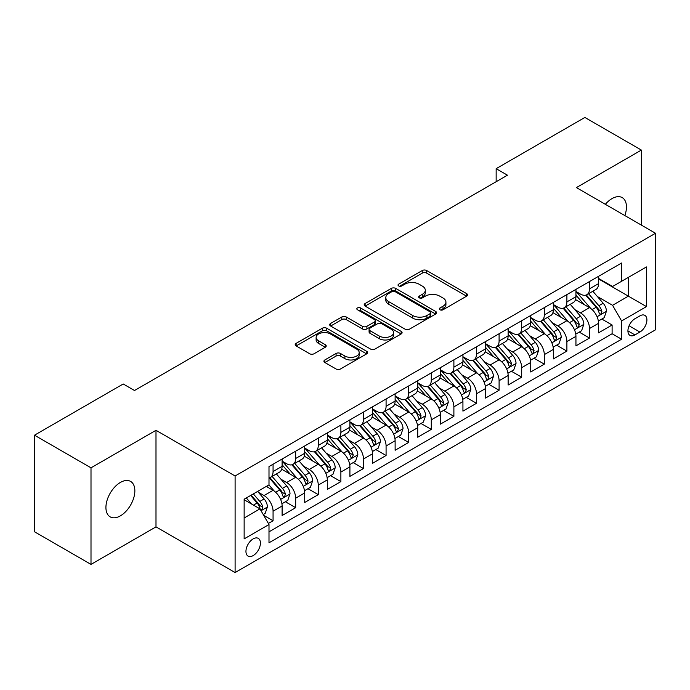 <?xml version="1.0" encoding="UTF-8"?>
<svg xmlns="http://www.w3.org/2000/svg" width="690" height="690" viewBox="0 0 690 690"><rect width="100%" height="100%" fill="white"/><g stroke="black" fill="none" stroke-linecap="round" stroke-linejoin="round"><path stroke-width="1.03" d="M439.935 309.776A2.199 1.268 0 0 0 443.04 309.776L466.613 296.165A3.14 1.811 0 0 0 467.535 294.88A3.14 1.811 0 0 0 466.613 293.604L426.679 270.54A3.14 1.811 0 0 0 422.246 270.54L398.673 284.151A2.199 1.268 0 0 0 398.027 285.048A2.199 1.268 0 0 0 398.673 285.945A2.199 1.268 0 0 0 401.778 285.945L404.832 284.185A10.04 5.796 0 0 1 419.028 284.185L422.358 286.109A10.04 5.796 0 0 1 425.299 290.205A10.04 5.796 0 0 1 422.358 294.302L419.304 296.062A2.199 1.268 0 0 0 418.658 296.959A2.199 1.268 0 0 0 419.304 297.856A2.199 1.268 0 0 0 422.409 297.856L425.463 296.096A10.04 5.796 0 0 1 439.659 296.096L442.989 298.02A10.04 5.796 0 0 1 445.93 302.116A10.04 5.796 0 0 1 442.989 306.213L439.935 307.981A2.199 1.268 0 0 0 439.297 308.879A2.199 1.268 0 0 0 439.935 309.776L439.935 307.981M120.388 515.853A20.459 11.808 120 0 0 133.757 497.818A20.459 11.808 120 0 0 130.617 481.43A20.459 11.808 120 0 0 120.388 482.439A20.459 11.808 120 0 0 107.028 500.466A20.459 11.808 120 0 0 110.159 516.862A20.459 11.808 120 0 0 120.388 515.853M624.847 215.565A20.459 11.808 120 0 0 622.216 197.607A20.459 11.808 120 0 0 611.987 198.617A20.459 11.808 120 0 0 605.354 204.309M253.178 555.588A10.229 5.908 120 0 0 259.863 546.575A10.229 5.908 120 0 0 258.293 538.373A10.229 5.908 120 0 0 253.178 538.881A10.229 5.908 120 0 0 246.494 547.894A10.229 5.908 120 0 0 248.064 556.088A10.229 5.908 120 0 0 253.178 555.588M324.852 359.947A3.14 1.811 0 0 0 323.929 361.232A3.14 1.811 0 0 0 324.852 362.509L336.056 368.978A3.14 1.811 0 0 0 340.489 368.978L366.666 353.866A3.14 1.811 0 0 0 367.589 352.581A3.14 1.811 0 0 0 366.666 351.305L326.732 328.25A3.14 1.811 0 0 0 322.299 328.25L296.122 343.361A3.14 1.811 0 0 0 295.199 344.646A3.14 1.811 0 0 0 296.122 345.923L309.655 353.737A3.14 1.811 0 0 0 314.088 353.737L325.292 347.268A3.14 1.811 0 0 0 326.215 345.992A3.14 1.811 0 0 0 325.292 344.707L318.582 340.834A8.392 4.847 0 0 1 316.123 337.41A8.392 4.847 0 0 1 321.307 332.934A8.392 4.847 0 0 1 330.45 333.977L356.739 349.157A8.392 4.847 0 0 1 359.197 352.581A8.392 4.847 0 0 1 354.022 357.058A8.392 4.847 0 0 1 344.871 356.014L340.489 353.478A3.14 1.811 0 0 0 336.056 353.478L324.852 359.947L324.852 362.509M155.992 430.31L91.002 467.829L34.5 435.2L34.5 531.766L91.002 564.394L155.992 526.875L235.1 572.545L235.1 475.979L155.992 430.31L155.992 526.875M641.372 225.113L641.372 150.075L576.391 187.594L655.5 233.263L235.1 475.979M641.372 150.075L584.87 117.455L496.153 168.671L496.153 181.72M34.5 435.2L123.217 383.985L134.516 390.506L507.452 175.191L496.153 168.671M405.047 329.147A3.14 1.811 0 0 0 409.489 329.147L435.666 314.028A3.14 1.811 0 0 0 436.589 312.751A3.14 1.811 0 0 0 435.666 311.466L395.732 288.411A3.14 1.811 0 0 0 391.299 288.411L365.113 303.531A3.14 1.811 0 0 0 364.199 304.808A3.14 1.811 0 0 0 365.113 306.093L405.047 329.147M358.343 310.25A2.199 1.268 0 0 1 360.568 310.552L360.568 307.947L401.166 331.39A3.14 1.811 0 0 1 402.089 332.666A3.14 1.811 0 0 1 401.166 333.951L374.989 349.062A3.14 1.811 0 0 1 370.547 349.062L330.613 326.008L330.613 323.446A3.14 1.811 0 0 0 329.699 324.723A3.14 1.811 0 0 0 330.613 326.008M330.613 323.446L341.817 316.977A3.14 1.811 0 0 1 346.259 316.977L362.457 326.327A3.14 1.811 0 0 0 366.89 326.327L374.325 322.032A3.14 1.811 0 0 0 375.239 320.755A3.14 1.811 0 0 0 374.325 319.47L357.463 309.741A2.199 1.268 0 0 1 356.816 308.844A2.199 1.268 0 0 1 358.17 307.671A2.199 1.268 0 0 1 360.568 307.947M268.376 523.451L273.068 520.743L263.692 515.327M258.353 492.281L264.029 495.558A12.782 7.383 60 0 1 273.068 511.212L282.106 505.994L282.106 515.525L295.674 507.693L285.384 501.759M280.951 479.231L286.626 482.508A12.782 7.383 60 0 1 295.674 498.171L304.713 492.945L304.713 502.475L318.271 494.644L307.99 488.71M303.557 466.181L309.232 469.459A12.782 7.383 60 0 1 318.271 485.122L327.31 479.895L327.31 489.426L340.877 481.594L330.588 475.66M326.163 453.132L331.838 456.409A12.782 7.383 60 0 1 340.877 472.072L349.916 466.845L349.916 476.376L363.475 468.545L353.194 462.611M348.761 440.082L354.436 443.359A12.782 7.383 60 0 1 363.475 459.023L372.522 453.796L372.522 463.326L386.081 455.495L375.8 449.561M371.367 427.032L377.042 430.31A12.782 7.383 60 0 1 386.081 445.973L395.12 440.746L395.12 450.277L408.678 442.445L398.397 436.511M393.964 413.983L399.639 417.26A12.782 7.383 60 0 1 408.678 432.923L417.726 427.697L417.726 437.227L431.285 429.396L421.004 423.462M416.57 400.933L422.246 404.211A12.782 7.383 60 0 1 431.285 419.874L440.324 414.656L440.324 424.178L453.891 416.346L443.601 410.412M439.168 387.884L444.843 391.161A12.782 7.383 60 0 1 453.891 406.824L462.93 401.606L462.93 411.128L476.488 403.296L466.207 397.362M461.774 374.834L467.449 378.111A12.782 7.383 60 0 1 476.488 393.774L485.527 388.556L485.527 398.078L499.094 390.247L488.805 384.313M484.38 361.784L490.047 365.062A12.782 7.383 60 0 1 499.094 380.725L508.133 375.507L508.133 385.029L521.692 377.197L511.411 371.263M506.977 348.735L512.653 352.012A12.782 7.383 60 0 1 521.692 367.675L530.731 362.457L530.731 371.979L544.298 364.148L534.008 358.214M529.584 335.685L535.259 338.963A12.782 7.383 60 0 1 544.298 354.626L553.337 349.407L553.337 358.929L566.895 351.098L556.614 345.164M552.181 322.635L557.856 325.913A12.782 7.383 60 0 1 566.895 341.576L575.943 336.358L575.943 345.88L589.502 338.048L589.502 328.526A12.782 7.383 -120 0 0 580.462 312.863L574.787 309.586M579.221 332.114L589.502 338.048M282.106 505.994A12.782 7.383 -120 0 0 273.068 490.34L266.288 486.424M304.713 492.945A12.782 7.383 -120 0 0 295.674 477.29L281.693 469.217M327.31 479.895A12.782 7.383 -120 0 0 318.271 464.241L304.299 456.168M349.916 466.845A12.782 7.383 -120 0 0 340.877 451.191L326.896 443.118M372.522 453.796A12.782 7.383 -120 0 0 363.475 438.141L349.502 430.068M395.12 440.746A12.782 7.383 -120 0 0 386.081 425.092L372.1 417.019M417.726 427.697A12.782 7.383 -120 0 0 408.678 412.042L394.706 403.969M440.324 414.656A12.782 7.383 -120 0 0 431.285 398.993L417.303 390.92M462.93 401.606A12.782 7.383 -120 0 0 453.891 385.943L439.91 377.87M485.527 388.556A12.782 7.383 -120 0 0 476.488 372.893L462.507 364.82M508.133 375.507A12.782 7.383 -120 0 0 499.094 359.844L485.113 351.771M530.731 362.457A12.782 7.383 -120 0 0 521.692 346.794L507.719 338.721M553.337 349.407A12.782 7.383 -120 0 0 544.298 333.744L530.317 325.671M575.943 336.358A12.782 7.383 -120 0 0 566.895 320.695L552.923 312.622M639.906 315.865L634.929 318.737A9.91 5.718 120 0 0 628.461 327.474A9.91 5.718 120 0 0 629.979 335.409A9.91 5.718 120 0 0 634.929 334.917L639.906 332.045A9.91 5.718 120 0 0 646.375 323.317A9.91 5.718 120 0 0 644.857 315.373A9.91 5.718 120 0 0 639.906 315.865M235.1 572.545L655.5 329.829L655.5 233.263M244.139 518L259.957 508.866L268.997 524.529L268.997 542.797L621.595 339.23L621.595 320.954L612.556 305.299L597.385 296.536M268.997 524.529L244.139 538.881L244.139 499.206L268.997 484.854L268.997 466.587L621.595 263.019L621.595 281.287L646.461 266.935L646.461 306.602L621.595 320.954M282.106 461.11L286.626 463.714A12.782 7.383 60 0 0 293.026 464.353L302.065 459.126A12.782 7.383 -120 0 0 304.713 453.278L304.713 445.973M304.713 448.06L309.232 450.665A12.782 7.383 60 0 0 315.623 451.303L324.662 446.076A12.782 7.383 -120 0 0 327.31 440.229L327.31 432.923M327.31 435.011L331.838 437.615A12.782 7.383 60 0 0 338.229 438.254L347.268 433.035A12.782 7.383 -120 0 0 349.916 427.179L349.916 419.874M349.916 421.961L354.436 424.566A12.782 7.383 60 0 0 360.827 425.204L369.875 419.986A12.782 7.383 -120 0 0 372.522 414.129L372.522 406.824M372.522 408.911L377.042 411.516A12.782 7.383 60 0 0 383.433 412.154L392.472 406.936A12.782 7.383 -120 0 0 395.12 401.08L395.12 393.774M395.12 395.862L399.639 398.466A12.782 7.383 60 0 0 406.031 399.105L415.078 393.887A12.782 7.383 -120 0 0 417.726 388.03L417.726 380.725M417.726 382.812L422.246 385.417A12.782 7.383 60 0 0 428.637 386.055L437.676 380.837A12.782 7.383 -120 0 0 440.324 374.981L440.324 367.675M440.324 369.762L444.843 372.367A12.782 7.383 60 0 0 451.243 373.005L460.282 367.787A12.782 7.383 -120 0 0 462.93 361.931L462.93 354.626M462.93 356.713L467.449 359.318A12.782 7.383 60 0 0 473.84 359.956L482.879 354.738A12.782 7.383 -120 0 0 485.527 348.881L485.527 341.576M485.527 343.663L490.047 346.268A12.782 7.383 60 0 0 496.446 346.906L505.485 341.688A12.782 7.383 -120 0 0 508.133 335.832L508.133 328.526M508.133 330.613L512.653 333.227A12.782 7.383 60 0 0 519.044 333.856L528.083 328.638A12.782 7.383 -120 0 0 530.731 322.782L530.731 315.477M530.731 317.564L535.259 320.177A12.782 7.383 60 0 0 541.65 320.807L550.689 315.589A12.782 7.383 -120 0 0 553.337 309.732L553.337 302.427M553.337 304.514L557.856 307.128A12.782 7.383 60 0 0 564.248 307.757L573.295 302.539A12.782 7.383 -120 0 0 575.943 296.683L575.943 289.377M268.997 531.835L612.108 333.744L612.108 324.999L598.541 332.83L598.541 323.308A12.782 7.383 -120 0 0 589.502 307.645L575.52 299.572M575.943 291.465L580.462 294.078A12.782 7.383 -120 0 0 586.854 294.708A12.782 7.383 -120 0 0 589.502 288.851L589.502 281.546M586.854 294.708L595.893 289.49A12.782 7.383 -120 0 0 598.541 283.633L598.541 276.328M273.068 464.241L273.068 471.546A12.782 7.383 60 0 1 270.42 477.402A12.782 7.383 60 0 1 268.997 477.92M270.42 477.402L279.459 472.176A12.782 7.383 -120 0 0 282.106 466.328L282.106 459.023M295.674 451.191L295.674 458.496A12.782 7.383 60 0 1 293.026 464.353M318.271 438.141L318.271 445.447A12.782 7.383 60 0 1 315.623 451.303M340.877 425.092L340.877 432.397A12.782 7.383 60 0 1 338.229 438.254M363.475 412.042L363.475 419.348A12.782 7.383 60 0 1 360.827 425.204M386.081 398.993L386.081 406.298A12.782 7.383 60 0 1 383.433 412.154M408.678 385.943L408.678 393.248A12.782 7.383 60 0 1 406.031 399.105M431.285 372.893L431.285 380.199A12.782 7.383 60 0 1 428.637 386.055M453.891 359.844L453.891 367.149A12.782 7.383 60 0 1 451.243 373.005M476.488 346.794L476.488 354.099A12.782 7.383 60 0 1 473.84 359.956M499.094 333.744L499.094 341.05A12.782 7.383 60 0 1 496.446 346.906M521.692 320.695L521.692 328A12.782 7.383 60 0 1 519.044 333.856M544.298 307.645L544.298 314.951A12.782 7.383 60 0 1 541.65 320.807M566.895 294.596L566.895 301.901A12.782 7.383 60 0 1 564.248 307.757M566.895 341.576L566.895 351.098M544.298 354.626L544.298 364.148M521.692 367.675L521.692 377.197M499.094 380.725L499.094 390.247M476.488 393.774L476.488 403.296M453.891 406.824L453.891 416.346M431.285 419.874L431.285 429.396M408.678 432.923L408.678 442.445M386.081 445.973L386.081 455.495M363.475 459.023L363.475 468.545M340.877 472.072L340.877 481.594M318.271 485.122L318.271 494.644M295.674 498.171L295.674 507.693M273.068 511.212L273.068 520.743M259.957 508.866L244.139 499.733M612.556 305.299L628.374 296.165L628.374 277.371L646.461 266.935M598.541 278.941L646.461 306.602M598.541 278.415L612.556 286.505L621.595 281.287M91.002 467.829L91.002 564.394M601.818 319.065L612.108 324.999M612.108 333.744L621.595 339.23M440.815 310.077L442.989 308.827A10.04 5.796 0 0 0 445.93 304.73L445.93 302.116M425.299 290.205L425.299 292.819A10.04 5.796 0 0 1 422.358 296.916L420.184 298.166M466.569 296.183L426.679 273.154A3.14 1.811 0 0 0 422.246 273.154L399.553 286.255M435.623 314.054L395.732 291.025A3.14 1.811 0 0 0 391.299 291.025L365.157 306.11M430.12 313.648A2.199 1.268 0 0 0 430.767 312.751A2.199 1.268 0 0 0 430.12 311.854L395.068 291.611A2.199 1.268 0 0 0 391.963 291.611L388.746 293.474A10.04 5.796 0 0 0 385.805 297.571A10.04 5.796 0 0 0 388.746 301.668L412.706 315.502A10.04 5.796 0 0 0 426.903 315.502L430.12 313.648L430.12 316.253A2.199 1.268 0 0 0 430.767 315.356L430.767 312.751M385.805 297.571L385.805 300.185A10.04 5.796 0 0 0 388.746 304.281L388.746 301.668M430.12 316.253L426.903 318.116A10.04 5.796 0 0 1 412.706 318.116L388.746 304.281M330.657 326.034L341.817 319.582L341.817 316.977M375.239 320.755L375.239 323.369A3.14 1.811 0 0 1 374.325 324.645L366.89 328.94A3.14 1.811 0 0 1 362.457 328.94L346.259 319.582A3.14 1.811 0 0 0 341.817 319.582M360.568 310.552L401.123 333.969M379.259 336.03A8.392 4.847 0 0 0 388.41 337.082A8.392 4.847 0 0 0 393.585 332.606A8.392 4.847 0 0 0 391.127 329.173L381.863 323.826A3.14 1.811 0 0 0 377.43 323.826L369.995 328.121A3.14 1.811 0 0 0 369.081 329.397A3.14 1.811 0 0 0 369.995 330.683L379.259 336.03L379.259 338.643A8.392 4.847 0 0 0 388.41 339.687A8.392 4.847 0 0 0 393.585 335.211L393.585 332.606M369.081 329.397L369.081 332.011A3.14 1.811 0 0 0 369.995 333.296L369.995 330.683M379.259 338.643L369.995 333.296M359.197 352.581L359.197 355.195A8.392 4.847 0 0 1 354.022 359.671A8.392 4.847 0 0 1 344.871 358.619L340.489 356.092A3.14 1.811 0 0 0 336.056 356.092L324.887 362.535M316.123 337.41L316.123 340.015A8.392 4.847 0 0 0 318.582 343.439L318.582 340.834M325.249 347.294L318.582 343.439M366.623 353.892L326.732 330.855A3.14 1.811 0 0 0 322.299 330.855L296.157 345.949M598.351 321.066L604.19 317.693L606.45 311.173A8.47 4.89 -120 0 0 603.155 303.212L592.822 291.258M590.761 308.473L578.513 294.294A24.452 14.119 -120 0 0 575.943 291.603M584.042 304.497L577.194 296.562A20.295 11.721 -120 0 0 575.943 295.199M585.698 295.165L596.143 307.257A8.47 4.89 60 0 1 599.17 313.096L599.783 314.097L600.93 313.941L601.878 311.526A8.47 4.89 -120 0 0 598.86 305.696L588.536 293.742M586.319 294.966L597.54 307.964A4.312 2.493 60 0 1 598.627 309.655L601.878 311.526M575.753 334.115L581.592 330.743L583.852 324.222A8.47 4.89 -120 0 0 580.549 316.262L570.225 304.307M568.155 321.523L555.907 307.343A24.452 14.119 -120 0 0 553.337 304.652M561.436 317.547L554.587 309.612A20.295 11.721 -120 0 0 553.337 308.249M563.1 308.214L573.545 320.307A8.47 4.89 60 0 1 576.564 326.146L577.176 327.146L578.323 326.991L579.281 324.576A8.47 4.89 -120 0 0 576.254 318.745L565.929 306.791M563.713 308.016L574.934 321.014A4.312 2.493 60 0 1 576.021 322.704L579.281 324.576M553.147 347.165L558.986 343.793L561.246 337.272A8.47 4.89 -120 0 0 557.951 329.311L547.619 317.357M545.548 334.572L533.301 320.393A24.452 14.119 -120 0 0 530.731 317.702M538.838 330.596L531.981 322.661A20.295 11.721 -120 0 0 530.731 321.298M540.494 321.264L550.939 333.356A8.47 4.89 60 0 1 553.958 339.195L554.579 340.196L555.726 340.041L556.675 337.626A8.47 4.89 -120 0 0 553.656 331.795L543.323 319.841M541.107 321.066L552.336 334.064A4.312 2.493 60 0 1 553.423 335.754L556.675 337.626M530.541 360.214L536.389 356.842L538.649 350.313A8.47 4.89 -120 0 0 535.345 342.361L525.021 330.406M522.951 347.622L510.704 333.443A24.452 14.119 -120 0 0 508.133 330.752M516.232 343.646L509.384 335.711A20.295 11.721 -120 0 0 508.133 334.348M517.897 334.314L528.342 346.406A8.47 4.89 60 0 1 531.36 352.245L531.973 353.245L533.12 353.09L534.069 350.675A8.47 4.89 -120 0 0 531.05 344.845L520.726 332.89M518.509 334.115L529.73 347.113A4.312 2.493 60 0 1 530.817 348.804L534.069 350.675M507.943 373.264L513.783 369.892L516.042 363.363A8.47 4.89 -120 0 0 512.748 355.41L502.415 343.456M500.345 360.672L488.097 346.492A24.452 14.119 -120 0 0 485.527 343.801M493.635 356.687L486.778 348.761A20.295 11.721 -120 0 0 485.527 347.398M495.291 347.363L505.736 359.456A8.47 4.89 60 0 1 508.754 365.295L509.375 366.295L510.514 366.14L511.471 363.725A8.47 4.89 -120 0 0 508.452 357.894L498.12 345.94M495.903 347.165L507.133 360.163A4.312 2.493 60 0 1 508.22 361.853L511.471 363.725M485.337 386.314L491.177 382.941L493.436 376.412A8.47 4.89 -120 0 0 490.142 368.46L479.817 356.506M477.747 373.721L465.5 359.542A24.452 14.119 -120 0 0 462.93 356.851M471.029 369.737L464.18 361.81A20.295 11.721 -120 0 0 462.93 360.447M472.693 360.413L483.138 372.505A8.47 4.89 60 0 1 486.157 378.344L486.769 379.345L487.916 379.19L488.865 376.774A8.47 4.89 -120 0 0 485.846 370.944L475.522 358.99M473.305 360.214L484.527 373.212A4.312 2.493 60 0 1 485.613 374.903L488.865 376.774M462.74 399.363L468.579 395.991L470.839 389.462A8.47 4.89 -120 0 0 467.535 381.51L457.211 369.555M455.141 386.771L442.894 372.591A24.452 14.119 -120 0 0 440.324 369.9M448.422 382.786L441.574 374.86A20.295 11.721 -120 0 0 440.324 373.497M450.087 373.463L460.532 385.555A8.47 4.89 60 0 1 463.551 391.394L464.172 392.394L465.31 392.239L466.268 389.824A8.47 4.89 -120 0 0 463.249 383.994L452.916 372.031M450.699 373.264L461.929 386.262A4.312 2.493 60 0 1 463.016 387.953L466.268 389.824M440.134 412.413L445.973 409.041L448.233 402.512A8.47 4.89 -120 0 0 444.938 394.559L434.614 382.605M432.544 399.821L420.296 385.641A24.452 14.119 -120 0 0 417.726 382.95M425.825 395.836L418.977 387.909A20.295 11.721 -120 0 0 417.726 386.547M427.481 386.512L437.926 398.604A8.47 4.89 60 0 1 440.953 404.444L441.565 405.444L442.713 405.289L443.661 402.874A8.47 4.89 -120 0 0 440.643 397.043L430.319 385.08M428.102 386.314L439.323 399.312A4.312 2.493 60 0 1 440.41 401.002L443.661 402.874M417.536 425.463L423.375 422.09L425.635 415.561A8.47 4.89 -120 0 0 422.332 407.609L412.008 395.655M409.938 412.87L397.69 398.691A24.452 14.119 -120 0 0 395.12 396M403.219 408.885L396.371 400.959A20.295 11.721 -120 0 0 395.12 399.596M404.883 399.562L415.328 411.654A8.47 4.89 60 0 1 418.347 417.493L418.968 418.494L420.106 418.338L421.064 415.923A8.47 4.89 -120 0 0 418.037 410.093L407.712 398.13M405.496 399.363L416.717 412.361A4.312 2.493 60 0 1 417.804 414.052L421.064 415.923M394.93 438.512L400.769 435.14L403.029 428.611A8.47 4.89 -120 0 0 399.734 420.659L389.402 408.704M387.34 425.92L375.093 411.74A24.452 14.119 -120 0 0 372.522 409.049M380.621 421.935L373.773 414.009A20.295 11.721 -120 0 0 372.522 412.646M382.277 412.611L392.722 424.704A8.47 4.89 60 0 1 395.75 430.543L396.362 431.543L397.509 431.379L398.458 428.973A8.47 4.89 -120 0 0 395.439 423.143L385.115 411.18M382.898 412.413L394.119 425.411A4.312 2.493 60 0 1 395.206 427.093L398.458 428.973M372.333 451.562L378.172 448.19L380.432 441.66A8.47 4.89 -120 0 0 377.128 433.708L366.804 421.754M364.734 438.969L352.487 424.79A24.452 14.119 -120 0 0 349.916 422.099M358.015 434.985L351.167 427.058A20.295 11.721 -120 0 0 349.916 425.696M359.68 425.661L370.125 437.753A8.47 4.89 60 0 1 373.143 443.592L373.756 444.593L374.903 444.429L375.852 442.023A8.47 4.89 -120 0 0 372.833 436.192L362.509 424.229M360.292 425.463L371.513 438.461A4.312 2.493 60 0 1 372.6 440.142L375.852 442.023M349.727 464.611L355.566 461.239L357.825 454.71A8.47 4.89 -120 0 0 354.531 446.758L344.198 434.804M342.128 452.019L329.88 437.839A24.452 14.119 -120 0 0 327.31 435.149M335.418 448.034L328.561 440.108A20.295 11.721 -120 0 0 327.31 438.745M337.074 438.711L347.519 450.803A8.47 4.89 60 0 1 350.537 456.642L351.158 457.643L352.305 457.479L353.254 455.072A8.47 4.89 -120 0 0 350.235 449.242L339.903 437.279M337.686 438.512L348.916 451.51A4.312 2.493 60 0 1 350.003 453.192L353.254 455.072M327.12 477.661L332.968 474.289L335.219 467.76A8.47 4.89 -120 0 0 331.925 459.807L321.6 447.853M319.53 465.069L307.283 450.889A24.452 14.119 -120 0 0 304.713 448.198M312.812 461.084L305.963 453.158A20.295 11.721 -120 0 0 304.713 451.795M314.476 451.76L324.921 463.852A8.47 4.89 60 0 1 327.94 469.692L328.552 470.692L329.699 470.528L330.648 468.122A8.47 4.89 -120 0 0 327.629 462.291L317.305 450.329M315.089 451.562L326.31 464.56A4.312 2.493 60 0 1 327.396 466.242L330.648 468.122M304.523 490.711L310.362 487.338L312.622 480.809A8.47 4.89 -120 0 0 309.318 472.857L298.994 460.903M296.924 478.118L284.677 463.939A24.452 14.119 -120 0 0 282.106 461.248M290.214 474.134L283.357 466.207A20.295 11.721 -120 0 0 282.106 464.844M291.87 464.81L302.315 476.902A8.47 4.89 60 0 1 305.334 482.741L305.955 483.742L307.093 483.578L308.051 481.172A8.47 4.89 -120 0 0 305.032 475.341L294.699 463.378M292.482 464.611L303.712 477.609A4.312 2.493 60 0 1 304.799 479.291L308.051 481.172M281.917 503.76L287.756 500.388L290.016 493.859A8.47 4.89 -120 0 0 286.721 485.907L276.397 473.952M274.327 491.168L268.919 484.906M267.608 487.183L266.728 486.165M269.264 477.859L279.717 489.952A8.47 4.89 60 0 1 282.736 495.791L283.349 496.791L284.496 496.627L285.444 494.221A8.47 4.89 -120 0 0 282.426 488.382L272.102 476.428M269.885 477.661L281.106 490.659A4.312 2.493 60 0 1 282.193 492.341L285.444 494.221M263.235 514.542L265.158 513.438L267.418 506.909A8.47 4.89 -120 0 0 264.115 498.956L257.62 491.427M251.548 504.011L246.313 497.956M245.002 500.233L244.139 499.232M250.608 495.472L257.111 503.001A8.47 4.89 60 0 1 260.13 508.841L260.751 509.841L261.889 509.677L262.847 507.271A8.47 4.89 -120 0 0 259.82 501.432L253.325 493.911M251.134 495.17L258.5 503.709A4.312 2.493 60 0 1 259.595 505.391L262.847 507.271M264.029 495.558L273.068 490.34M286.626 482.508L295.674 477.29M309.232 469.459L318.271 464.241M331.838 456.409L340.877 451.191M354.436 443.359L363.475 438.141M377.042 430.31L386.081 425.092M399.639 417.26L408.678 412.042M422.246 404.211L431.285 398.993M444.843 391.161L453.891 385.943M467.449 378.111L476.488 372.893M490.047 365.062L499.094 359.844M512.653 352.012L521.692 346.794M535.259 338.963L544.298 333.744M557.856 325.913L566.895 320.695M580.462 312.863L589.502 307.645M589.502 288.851L598.541 283.633M273.068 471.546L282.106 466.328M295.674 458.496L304.713 453.278M318.271 445.447L327.31 440.229M340.877 432.397L349.916 427.179M363.475 419.348L372.522 414.129M386.081 406.298L395.12 401.08M408.678 393.248L417.726 388.03M431.285 380.199L440.324 374.981M453.891 367.149L462.93 361.931M476.488 354.099L485.527 348.881M499.094 341.05L508.133 335.832M521.692 328L530.731 322.782M544.298 314.951L553.337 309.732M566.895 301.901L575.943 296.683M589.502 328.526L598.541 323.308M629.064 325.792L639.906 332.045M627.926 330.872L634.929 334.917M442.989 308.827L442.989 306.213M419.304 297.856L419.304 296.062M422.358 296.916L422.358 294.302M398.673 285.945L398.673 284.151M422.246 273.154L422.246 270.54M426.679 273.154L426.679 270.54M466.613 296.165L466.613 293.604M365.113 306.093L365.113 303.531M391.299 291.025L391.299 288.411M395.732 291.025L395.732 288.411M435.666 314.028L435.666 311.466M412.706 318.116L412.706 315.502M426.903 318.116L426.903 315.502M346.259 319.582L346.259 316.977M362.457 328.94L362.457 326.327M366.89 328.94L366.89 326.327M374.325 324.645L374.325 322.032M401.166 333.951L401.166 331.39M336.056 356.092L336.056 353.478M340.489 356.092L340.489 353.478M344.871 358.619L344.871 356.014M325.292 347.268L325.292 344.707M296.122 345.923L296.122 343.361M322.299 330.855L322.299 328.25M326.732 330.855L326.732 328.25M366.666 353.866L366.666 351.305M597.057 316.727L606.398 311.337M578.513 294.294L579.678 293.621M598.86 305.696L603.155 303.212M592.106 309.594L596.143 307.257M574.46 329.768L583.792 324.386M555.907 307.343L557.072 306.671M576.254 318.745L580.549 316.262M569.5 322.644L573.545 320.307M551.853 342.818L561.194 337.436M533.301 320.393L534.465 319.72M553.656 331.795L557.951 329.311M546.903 335.694L550.939 333.356M529.256 355.868L538.588 350.477M510.704 333.443L511.868 332.77M531.05 344.845L535.345 342.361M524.297 348.743L528.342 346.406M506.65 368.917L515.991 363.527M488.097 346.492L489.262 345.819M508.452 357.894L512.748 355.41M501.699 361.793L505.736 359.456M484.052 381.967L493.385 376.576M465.5 359.542L466.664 358.869M485.846 370.944L490.142 368.46M479.093 374.843L483.138 372.505M461.446 395.016L470.778 389.626M442.894 372.591L444.058 371.919M463.249 383.994L467.535 381.51M456.495 387.892L460.532 385.555M438.84 408.066L448.181 402.675M420.296 385.641L421.461 384.968M440.643 397.043L444.938 394.559M433.889 400.942L437.926 398.604M416.243 421.116L425.575 415.725M397.69 398.691L398.855 398.018M418.037 410.093L422.332 407.609M411.292 413.991L415.328 411.654M393.636 434.165L402.977 428.775M375.093 411.74L376.257 411.068M395.439 423.143L399.734 420.659M388.686 427.041L392.722 424.704M371.039 447.215L380.371 441.824M352.487 424.79L353.651 424.117M372.833 436.192L377.128 433.708M366.079 440.091L370.125 437.753M348.433 460.264L357.774 454.874M329.88 437.839L331.045 437.167M350.235 449.242L354.531 446.758M343.482 453.14L347.519 450.803M325.835 473.314L335.168 467.923M307.283 450.889L308.447 450.216M327.629 462.291L331.925 459.807M320.876 466.19L324.921 463.852M303.229 486.364L312.561 480.973M284.677 463.939L285.841 463.266M305.032 475.341L309.318 472.857M298.278 479.24L302.315 476.902M280.623 499.413L289.964 494.023M282.426 488.382L286.721 485.907M275.672 492.281L279.717 489.952M261.036 510.729L267.358 507.072M259.82 501.432L264.115 498.956M253.454 505.115L257.111 503.001"/></g></svg>
